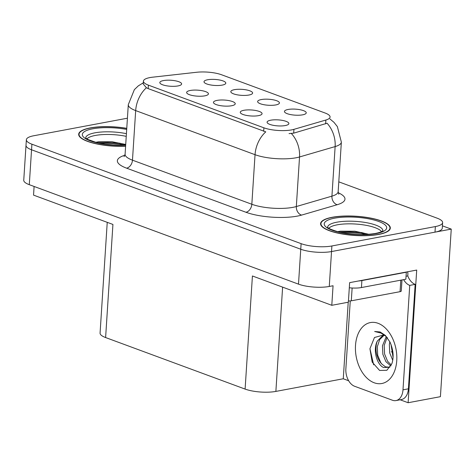 <?xml version="1.0" encoding="UTF-8"?>
<svg xmlns="http://www.w3.org/2000/svg" width="475" height="475" viewBox="0 0 475 475"><rect width="100%" height="100%" fill="white"/><g stroke="black" fill="none" stroke-linecap="round" stroke-linejoin="round"><path stroke-width="0.71" d="M231.61 105.747A10.919 3.01 3.7 0 0 235.048 104.274A10.919 3.01 3.7 0 0 229.728 100.765A10.919 3.01 3.7 0 0 217.093 100.385A10.919 3.01 3.7 0 0 213.584 102.891A10.919 3.01 3.7 0 0 220.685 105.688A10.919 3.01 3.7 0 0 231.61 105.747M248.977 95.024A10.919 3.01 3.7 0 0 252.415 93.557A10.919 3.01 3.7 0 0 247.095 90.042A10.919 3.01 3.7 0 0 234.454 89.662A10.919 3.01 3.7 0 0 230.951 92.168A10.919 3.01 3.7 0 0 238.046 94.964A10.919 3.01 3.7 0 0 248.977 95.024M204.796 95.843A10.919 3.01 3.7 0 0 208.234 94.371A10.919 3.01 3.7 0 0 202.914 90.862A10.919 3.01 3.7 0 0 190.279 90.476A10.919 3.01 3.7 0 0 186.77 92.981A10.919 3.01 3.7 0 0 193.871 95.778A10.919 3.01 3.7 0 0 204.796 95.843M177.982 85.933A10.919 3.01 3.7 0 0 181.42 84.467A10.919 3.01 3.7 0 0 176.1 80.952A10.919 3.01 3.7 0 0 163.465 80.572A10.919 3.01 3.7 0 0 159.956 83.077A10.919 3.01 3.7 0 0 167.058 85.874A10.919 3.01 3.7 0 0 177.982 85.933M258.424 115.657A10.919 3.01 3.7 0 0 261.868 114.184A10.919 3.01 3.7 0 0 256.542 110.669A10.919 3.01 3.7 0 0 243.907 110.289A10.919 3.01 3.7 0 0 240.398 112.795A10.919 3.01 3.7 0 0 247.499 115.591A10.919 3.01 3.7 0 0 258.424 115.657M285.238 125.56A10.919 3.01 3.7 0 0 288.681 124.088A10.919 3.01 3.7 0 0 283.355 120.579A10.919 3.01 3.7 0 0 270.72 120.199A10.919 3.01 3.7 0 0 267.211 122.698A10.919 3.01 3.7 0 0 274.312 125.501A10.919 3.01 3.7 0 0 285.238 125.56M302.605 114.837A10.919 3.01 3.7 0 0 306.043 113.365A10.919 3.01 3.7 0 0 300.723 109.856A10.919 3.01 3.7 0 0 288.082 109.476A10.919 3.01 3.7 0 0 284.578 111.981A10.919 3.01 3.7 0 0 291.674 114.778A10.919 3.01 3.7 0 0 302.605 114.837M275.791 104.933A10.919 3.01 3.7 0 0 279.229 103.461A10.919 3.01 3.7 0 0 273.909 99.952A10.919 3.01 3.7 0 0 261.268 99.566A10.919 3.01 3.7 0 0 257.765 102.072A10.919 3.01 3.7 0 0 264.86 104.868A10.919 3.01 3.7 0 0 275.791 104.933M222.163 85.12A10.919 3.01 3.7 0 0 225.601 83.647A10.919 3.01 3.7 0 0 220.281 80.138A10.919 3.01 3.7 0 0 207.64 79.758A10.919 3.01 3.7 0 0 204.137 82.258A10.919 3.01 3.7 0 0 211.232 85.061A10.919 3.01 3.7 0 0 222.163 85.12M291.585 129.895A19.653 5.415 3.7 0 0 293.93 129.348L325.874 120.032A19.653 5.415 3.7 0 0 330.077 117.022A19.653 5.415 3.7 0 0 325.09 113.008L221.558 74.759A19.653 5.415 3.7 0 0 196.597 72.271L152.701 77.176A19.653 5.415 3.7 0 0 143.42 81.136A19.653 5.415 3.7 0 0 148.408 85.144L263.892 127.811A19.653 5.415 3.7 0 0 291.585 129.895M451.25 229.104L440.414 396.678L408.126 402.729L416.706 270.067L349.636 282.643L348.371 302.195L331.793 305.3L333.058 285.754L329.27 286.461A21.838 6.021 3.7 0 1 298.496 284.145L29.29 184.686A21.838 6.021 3.7 0 1 23.75 180.233L26.006 145.32A21.838 6.021 3.7 0 0 31.546 149.779L300.752 249.232A21.838 6.021 3.7 0 0 331.526 251.554L451.25 229.104L442.421 225.845M348.668 380.766L343.271 378.771L275.874 391.406A21.838 6.021 -176.3 0 1 245.106 389.084L105.61 337.553L112.925 224.443L33.547 195.118L34.105 186.467M331.793 305.3L252.421 275.975L245.106 389.084M105.61 337.553A21.838 6.021 -176.3 0 1 100.071 333.094L107.237 222.342M343.271 378.771L348.217 302.225M408.126 402.729L400.164 399.79M378.688 234.442A34.936 9.631 3.7 0 0 390.319 228.113A34.936 9.631 3.7 0 0 369.983 217.954A34.936 9.631 3.7 0 0 332.221 217.277A34.936 9.631 3.7 0 0 320.589 223.606A34.936 9.631 3.7 0 0 340.925 233.765A34.936 9.631 3.7 0 0 378.688 234.442M126.766 128.351A34.936 9.631 3.7 0 0 90.309 127.906A34.936 9.631 3.7 0 0 78.678 134.235A34.936 9.631 3.7 0 0 125.608 146.264M329.953 118.97L333.961 122.318L337.369 126.599L341.359 142.126A29.117 8.027 -176.3 0 1 335.136 146.585L299.535 156.964A29.117 8.027 -176.3 0 1 296.067 157.783A29.117 8.027 -176.3 0 1 255.039 154.69A25.478 17.967 -69.7 0 1 265.774 131.854L148.182 88.623L146.413 87.756L143.236 83.968M146.413 87.756A25.478 17.967 110.3 0 0 135.678 110.598L255.039 154.69L251.833 204.262A29.117 8.027 3.7 0 0 292.861 207.355A29.117 8.027 3.7 0 0 296.329 206.542L331.93 196.157L335.136 146.585A25.478 19.505 -106.3 0 0 327.073 123.245L293.681 133.154L289.055 133.606M127.419 118.198L33.636 135.779A21.838 6.021 3.7 0 0 26.368 139.739L26.006 145.32A21.838 6.021 3.7 0 0 31.546 149.779L300.752 249.232A21.838 6.021 3.7 0 0 331.526 251.554L434.999 232.15A21.838 6.021 3.7 0 0 442.267 228.196L442.629 222.609A21.838 6.021 3.7 0 0 437.089 218.156L338.794 181.842M26.368 139.739A21.838 6.021 3.7 0 0 31.908 144.192L301.114 243.651A21.838 6.021 3.7 0 0 331.888 245.967L435.361 226.569A21.838 6.021 3.7 0 0 442.629 222.609M387.374 337.772L385.718 336.152L381.063 333.094L374.656 331.485L380.119 331.96L385.356 335.421L389.999 342.101C393.318 349.808 393.971 356.945 391.952 363.5L386.852 370.292L379.59 370.447L372.186 362.122L369.93 348.733L374.466 337.505L383.842 334.917L383.093 335.184L377.293 341.121C372.691 349.968 376.877 364.824 383.628 367.531L389.856 367.205M389.755 367.234L385.516 366.872L381.882 364.088L380.748 362.621L377.696 355.258L377.31 346.72L379.662 339.583L384.269 335.113M386.258 336.638L382.47 345.753L382.856 354.291L385.908 361.653L390.866 365.976M389.856 341.816L389.352 344.464L389.726 352.961L392.754 360.311M391.032 344.488L393.068 357.509M387.083 337.458L384.192 345.432L384.572 353.97L387.63 361.332L391.341 365.026M407.586 271.777A7.279 5.136 -69.7 0 1 407.865 274.526L407.776 275.922A14.559 9.506 -100.6 0 0 415.162 284.371L408.405 388.823A14.559 9.506 79.4 0 1 401.405 399.552L395.99 400.573A14.559 9.506 79.4 0 1 392.403 400.229L354.653 386.282A14.559 9.506 79.4 0 1 345.871 368.737L350.259 300.93M415.162 284.371L409.741 285.386L402.99 389.838A14.559 9.506 79.4 0 1 395.99 400.573M409.741 285.386A14.559 9.506 79.4 0 1 403.625 279.638M405.899 272.098A14.559 4.014 3.7 0 0 406.309 272.234L361.891 280.565A14.559 4.014 -176.3 0 1 358.471 280.986M349.303 287.785A14.559 4.014 3.7 0 0 361.439 287.547L405.858 279.217L406.309 272.234M407.776 275.922L406.054 276.248M369.936 348.62L373.659 364.848M328.872 228.243A26.933 7.422 -176.3 0 1 337.185 224.829A26.933 7.422 -176.3 0 1 363.743 224.918A26.933 7.422 -176.3 0 1 381.508 231.646M368.873 234.294L354.867 231.206L340.361 231.183L337.582 231.669M378.444 234.353A34.574 9.53 -176.3 0 1 341.08 233.682A34.574 9.53 -176.3 0 1 320.952 223.63A34.574 9.53 -176.3 0 1 332.464 217.366A34.574 9.53 -176.3 0 1 369.829 218.037A34.574 9.53 -176.3 0 1 389.957 228.089A34.574 9.53 -176.3 0 1 378.444 234.353M348.46 300.895A3.64 1.003 3.7 0 0 351.304 300.812L400.057 291.674A3.64 1.003 3.7 0 0 401.268 291.015L401.987 279.941M339.827 232.222L361.522 233.409L365.928 234.466M337.701 231.705L340.029 231.331L361.582 232.536L368.333 234.329M86.961 138.872A26.933 7.422 -176.3 0 1 95.273 135.458A26.933 7.422 -176.3 0 1 126.243 136.355M125.721 144.459L112.106 141.752L98.456 141.811L95.671 142.298M125.614 146.157A34.574 9.53 -176.3 0 1 79.04 134.259A34.574 9.53 -176.3 0 1 90.553 127.995A34.574 9.53 -176.3 0 1 126.754 128.458M97.915 142.85L119.617 144.038L124.022 145.095M95.796 142.334L98.117 141.96L119.67 143.165L125.703 144.721M293.93 129.348L293.681 133.154M391.299 351.91L392.831 351.625M329.27 286.461L331.888 245.967M298.496 284.145L301.114 243.651M29.29 184.686L31.908 144.192M275.874 391.406L282.619 287.132M148.408 85.144L148.182 88.623M263.892 127.811L263.667 131.29M325.874 120.032L325.63 123.832M126.605 168.168A7.279 5.136 110.3 0 0 132.472 160.17L251.833 204.262A7.279 5.136 110.3 0 1 245.961 212.26L126.605 168.168A36.391 10.028 -176.3 0 1 124.907 155.236M125.091 154.227A29.117 8.027 3.7 0 0 132.472 160.17L135.678 110.598A29.117 8.027 -176.3 0 1 128.298 104.654L125.091 154.227L124.106 156.649M291.383 133.523A25.478 19.505 -106.3 0 1 299.535 156.964L296.329 206.542A7.279 5.575 73.7 0 0 301.583 215.104A36.391 10.028 -176.3 0 1 245.961 212.26M338.206 192.725A36.391 10.028 -176.3 0 1 337.185 204.725L301.583 215.104M435.361 226.569L434.999 232.15M337.185 204.725A7.279 5.575 73.7 0 1 331.93 196.157A29.117 8.027 3.7 0 0 338.152 191.698L338.817 194.227M374.205 382.779A31.006 20.253 79.4 0 1 355.508 345.42A31.006 20.253 79.4 0 1 378.053 323.291A31.006 20.253 79.4 0 1 396.75 360.65A31.006 20.253 79.4 0 1 374.205 382.779M377.293 341.121A16.447 10.741 -100.6 0 0 381.882 364.088M361.439 287.547L361.891 280.565M408.405 388.823L402.99 389.838M327.631 227.204A27.675 7.63 -176.3 0 1 336.846 222.199A27.675 7.63 -176.3 0 1 366.742 222.733A27.675 7.63 -176.3 0 1 382.874 230.773M376.265 233.546A31.297 8.627 -176.3 0 1 332.156 230.227A31.297 8.627 -176.3 0 1 334.643 218.167A31.297 8.627 -176.3 0 1 378.747 221.493A31.297 8.627 -176.3 0 1 376.265 233.546M400.057 291.674L400.805 280.167M351.304 300.812L352.129 288.01M85.72 137.833A27.675 7.63 -176.3 0 1 94.935 132.828A27.675 7.63 -176.3 0 1 126.421 133.677M125.673 145.178A31.297 8.627 -176.3 0 1 87.145 139.531A31.297 8.627 -176.3 0 1 92.732 128.802A31.297 8.627 -176.3 0 1 126.694 129.432M143.42 81.136L143.236 83.992M143.313 82.81L138.32 85.856L134.36 89.644L128.298 104.654M341.359 142.126L338.152 191.698M383.842 334.917L385.718 336.152M327.625 227.436L327.56 227.098L327.946 227.537C327.679 228.143 331.087 229.573 338.164 231.824C351.156 234.763 363.553 235.309 375.369 233.463C379.198 232.649 381.585 231.848 382.517 231.064L382.957 230.678L382.844 231.004M320.952 223.63L320.863 225.013M389.957 228.089L389.868 229.473M85.72 138.065L88.107 139.543L96.253 142.452L105.117 144.157L113.068 144.964L125.685 145.012M79.04 134.259L78.951 135.642"/></g></svg>
